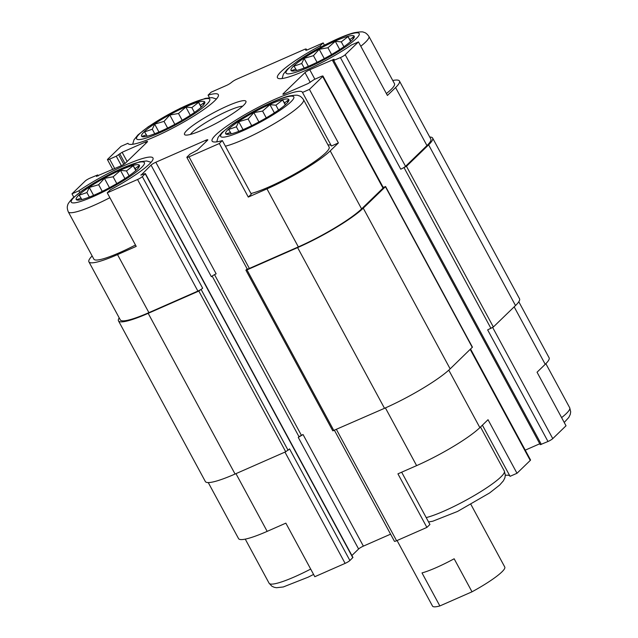 <?xml version="1.0" encoding="UTF-8"?>
<svg xmlns="http://www.w3.org/2000/svg" width="638" height="638" viewBox="0 0 638 638"><rect width="100%" height="100%" fill="white"/><g stroke="black" fill="none" stroke-linecap="round" stroke-linejoin="round"><path stroke-width="0.96" d="M293.56 66.121A35.935 5.439 -28.4 0 0 292.826 71.081A35.935 5.439 -28.4 0 0 325.205 58.114A35.935 5.439 -28.4 0 0 353.787 38.12A35.935 5.439 -28.4 0 0 331.975 42.539A35.935 5.439 -28.4 0 0 293.56 66.121M294.357 70.962L291.526 70.571L295.888 69.151L293.959 66.169L301.726 63.497L304.103 58.385L313.457 55.665L319.231 49.293L327.94 47.746L335.301 41.334L341.282 41.877L347.997 36.645L349.927 39.62L353.915 36.47L352.607 39.604M144.124 131.851A35.935 5.439 -28.4 0 0 143.383 136.819A35.935 5.439 -28.4 0 0 175.761 123.852A35.935 5.439 -28.4 0 0 204.343 103.858A35.935 5.439 -28.4 0 0 182.532 108.277A35.935 5.439 -28.4 0 0 144.124 131.851M144.914 136.699L142.083 136.309L146.453 134.889L144.515 131.906L152.291 129.235L154.659 124.123L164.022 121.395L169.796 115.031L178.496 113.484L185.857 107.072L191.847 107.615L198.554 102.375L200.484 105.358L204.471 102.208L203.163 105.342M78.753 195.18A35.935 5.439 -28.4 0 0 78.019 200.141A35.935 5.439 -28.4 0 0 110.398 187.173A35.935 5.439 -28.4 0 0 138.98 167.18A35.935 5.439 -28.4 0 0 117.169 171.598A35.935 5.439 -28.4 0 0 78.753 195.18M79.551 200.021L76.719 199.63L81.09 198.211L79.152 195.228L86.927 192.556L89.296 187.444L98.651 184.725L104.425 178.353L113.133 176.806L120.494 170.394L126.483 170.936L133.19 165.705L135.12 168.679L139.108 165.529L137.8 168.663M228.197 129.442A35.935 5.439 -28.4 0 0 227.463 134.411A35.935 5.439 -28.4 0 0 259.841 121.443A35.935 5.439 -28.4 0 0 288.416 101.45A35.935 5.439 -28.4 0 0 266.612 105.86A35.935 5.439 -28.4 0 0 228.197 129.442M228.986 134.283L226.155 133.892L230.525 132.473L228.595 129.498L236.363 126.818L238.74 121.706L248.094 118.987L253.868 112.615L262.577 111.076L269.93 104.656L275.919 105.198L282.626 99.967L284.564 102.941L288.551 99.791L287.236 102.933M518.798 301.758L549.095 357.774A54.413 8.23 151.6 0 1 545.227 364.306L537.052 372.217L566.018 425.785L552.763 438.625A4.107 0.622 151.6 0 1 547.994 441.496L540.266 444.686L332.701 60.801L334.081 59.254L309.757 69.749L314.869 79.216M448.777 370.144L479.864 427.627L488.03 419.708L516.995 473.276L510.065 476.323L482.4 425.163M479.864 427.627A54.413 8.23 151.6 0 1 416.614 465.628L397.929 473.843L426.894 527.411L396.589 540.737A4.107 0.622 151.6 0 1 394.436 541.287L334.44 430.331M320.818 47.068L320.156 45.848L323.187 42.905L324.415 45.178M320.156 45.848A51.335 7.768 -28.4 0 0 277.458 77.756A51.335 7.768 -28.4 0 0 305.028 70.674A51.335 7.768 -28.4 0 0 351.522 44.947L358.452 41.893L345.198 54.732A4.107 0.622 151.6 0 1 340.421 57.603L332.701 60.801M392.745 80.492A54.413 8.23 151.6 0 1 399.452 81.018A54.413 8.23 151.6 0 1 395.584 87.55L387.41 95.461L358.452 41.893M222.359 140.583L251.324 194.151L248.294 197.086L266.971 188.872A54.413 8.23 151.6 0 0 330.221 150.871L338.387 142.952L331.457 146.006L302.492 92.438A51.335 7.768 -28.4 0 0 302.412 92.239A51.335 7.768 -28.4 0 0 253.557 109.832A51.335 7.768 -28.4 0 0 212.095 141.078A51.335 7.768 -28.4 0 0 222.359 140.583L219.328 143.518L189.023 156.852A4.107 0.622 151.6 0 1 186.862 157.395A4.107 0.622 151.6 0 1 187.157 156.908L190.06 154.093L197.325 150.129L207.494 140.28A4.107 0.622 151.6 0 0 207.789 139.786A4.107 0.622 151.6 0 0 205.627 140.328L155.808 162.243L216.154 273.838A4.107 0.622 151.6 0 0 211.377 276.709L151.039 165.106L141.014 175.219M338.387 142.952L309.43 89.392L302.492 92.438M248.294 197.086L219.328 143.518M401.661 472.2L429.924 524.476L426.894 527.411M235.964 473.643L267.17 531.366L285.848 523.144L314.813 576.712L345.118 563.386A4.107 0.622 151.6 0 0 349.895 560.515L352.942 557.452L145.376 173.568L142.322 176.622A4.107 0.622 151.6 0 1 137.553 179.493L107.248 192.828L110.278 189.885A51.335 7.768 -28.4 0 0 152.968 157.977A51.335 7.768 -28.4 0 0 125.407 165.059A51.335 7.768 -28.4 0 0 78.913 190.786L71.982 193.832L85.237 180.993A4.107 0.622 151.6 0 1 90.014 178.13L97.734 174.932L96.633 176.495M267.17 531.366A54.413 8.23 151.6 0 1 238.548 538.6L208.259 482.575M128.134 143.662L127.935 143.295A51.335 7.768 -28.4 0 0 128.023 143.486A51.335 7.768 -28.4 0 0 176.87 125.901A51.335 7.768 -28.4 0 0 218.34 94.655A51.335 7.768 -28.4 0 0 208.076 95.15L211.106 92.207L226.41 85.476A4.107 0.622 151.6 0 0 230.693 83.028L232.487 81.64A4.107 0.622 151.6 0 1 236.77 79.192L304.055 49.597A4.107 0.622 151.6 0 1 306.216 49.046A4.107 0.622 151.6 0 1 306.184 49.23L305.889 50.258M96.498 176.232L120.678 165.984A4.107 0.622 151.6 0 0 125.447 163.113L147.242 142.003A4.107 0.622 151.6 0 0 147.53 141.516A4.107 0.622 151.6 0 0 145.368 142.059L122.121 152.283L116.26 156.206L109.616 159.133A4.107 0.622 151.6 0 1 107.463 159.675A4.107 0.622 151.6 0 1 107.75 159.181L121.005 146.341L127.935 143.295M209.439 97.67L208.076 95.15M79.75 192.333L78.913 190.786M73.777 197.15L71.982 193.832M92.143 255.942A54.413 8.23 151.6 0 0 88.905 261.843A54.413 8.23 151.6 0 0 117.528 254.61L136.213 246.388L107.248 192.828M470.589 349.066L530.537 459.942A4.107 0.622 151.6 0 1 530.25 460.437L516.995 473.276M539.772 443.761L525.249 450.149M509.866 475.956A51.335 7.768 -28.4 0 0 505.328 475.35M390.584 534.165L363.381 546.128A4.107 0.622 151.6 0 0 358.604 548.999L351.889 555.507M383.135 187.325L385.408 186.711L363.253 208.171A56.471 8.541 151.6 0 1 297.619 247.6L246.978 269.882L245.893 270.153L247.129 268.853M309.757 69.749A4.107 0.622 151.6 0 0 304.98 72.62L283.192 93.722A4.107 0.622 151.6 0 0 282.905 94.217A4.107 0.622 151.6 0 0 285.058 93.674L308.306 83.442L314.175 79.527L320.81 76.6A4.107 0.622 151.6 0 1 322.972 76.058L383.31 187.652A4.107 0.622 151.6 0 1 383.023 188.146L361.594 208.897A54.413 8.23 151.6 0 1 298.345 246.898L249.362 268.446A4.107 0.622 151.6 0 1 247.201 268.997L186.862 157.395M142.322 176.622L202.661 288.224L198.825 291.064L148.183 313.338A56.471 8.541 151.6 0 1 118.477 320.85A56.471 8.541 151.6 0 1 119.202 317.868M202.661 288.224A4.107 0.622 151.6 0 1 197.892 291.087L148.909 312.636A54.413 8.23 151.6 0 1 120.287 319.869L88.905 261.843M298.265 437.405A4.107 0.622 151.6 0 1 303.042 434.534L298.265 437.405L358.604 548.999M429.741 137.042A56.471 8.541 151.6 0 1 432.636 138.071L519.523 298.767A56.471 8.541 151.6 0 1 515.512 305.546L493.357 326.999L487.647 329.894L547.994 441.496M432.636 138.071A56.471 8.541 151.6 0 1 428.624 144.842L406.47 166.303L400.76 169.198A4.107 0.622 151.6 0 0 405.537 166.335L426.958 145.576A54.413 8.23 151.6 0 0 430.825 139.052L399.452 81.018M145.376 173.568L140.87 174.964M349.895 560.515L289.548 448.921L285.712 451.76L235.071 474.034A56.471 8.541 151.6 0 1 205.364 481.546L118.477 320.85M385.551 186.463L472.439 347.16L450.149 368.868A56.471 8.541 151.6 0 1 384.507 408.304L332.789 430.849L245.893 270.153M323.187 42.905L307.883 49.636A4.107 0.622 151.6 0 1 305.722 50.187A4.107 0.622 151.6 0 1 305.754 50.003M322.972 76.058A4.107 0.622 151.6 0 1 322.684 76.544L309.43 89.392M151.039 165.106A4.107 0.622 151.6 0 1 155.808 162.243M186.99 130.28A34.907 5.279 -28.4 0 0 185.251 134.985A34.907 5.279 -28.4 0 0 217.725 122.512A34.907 5.279 -28.4 0 0 245.949 102.168A34.907 5.279 -28.4 0 0 222.606 108.181A34.907 5.279 -28.4 0 0 186.99 130.28M386.381 93.555A48.767 7.377 -28.4 0 0 394.483 83.706L368.9 36.39C367.089 33.862 365.351 32.498 363.66 32.283C363.102 31.621 360.111 31.74 354.704 32.65C343.874 34.875 316.735 47.898 297.842 60.921L287.371 69.215L283.408 74.104L282.116 78.538M225.397 146.198A48.767 7.377 -28.4 0 0 275.257 123.094A48.767 7.377 -28.4 0 0 303.536 99.711L329.12 147.027A48.767 7.377 151.6 0 1 325.651 152.881A48.767 7.377 151.6 0 1 290.505 176.295A48.767 7.377 151.6 0 1 250.981 193.521M331.258 145.631A51.335 7.768 -28.4 0 0 327.964 144.898M135.463 245.008A48.767 7.377 151.6 0 1 93.874 259.156L68.29 211.84A48.767 7.377 -28.4 0 0 109.88 197.692M242.615 106.227A30.799 4.657 -28.4 0 0 217.893 115.765A30.799 4.657 -28.4 0 0 192.237 132.393A30.799 4.657 -28.4 0 0 190.475 134.419M231.259 133.828L230.525 132.473M238.811 131.348L236.363 126.818M243.022 129.634L238.74 121.706M251.691 125.638L248.094 118.987M258.908 121.938L253.868 112.615M266.237 117.855L262.577 111.076M274.372 112.862L269.93 104.656M278.543 110.055L275.919 105.198M285.266 104.847L282.626 99.967M285.481 104.648L284.564 102.941M81.816 199.566L81.09 198.211M89.376 197.086L86.927 192.556M93.579 195.372L89.296 187.444M102.255 191.376L98.651 184.725M109.473 187.676L104.425 178.353M116.794 183.584L113.133 176.806M124.928 178.6L120.494 170.394M129.099 175.785L126.483 170.936M135.83 170.585L133.19 165.705M136.046 170.386L135.12 168.679M147.187 136.245L146.453 134.889M154.739 133.757L152.291 129.235M158.95 132.042L154.659 124.123M167.619 128.055L164.022 121.395M174.836 124.354L169.796 115.031M182.165 120.263L178.496 113.484M190.291 115.271L185.857 107.072M194.47 112.463L191.847 107.615M201.193 107.256L198.554 102.375M201.409 107.064L200.484 105.358M296.622 70.507L295.888 69.151M304.182 68.027L301.726 63.497M308.385 66.312L304.103 58.385M317.062 62.317L313.457 55.665M324.271 58.616L319.231 49.293M331.601 54.525L327.94 47.746M339.735 49.541L335.301 41.334M343.906 46.726L341.282 41.877M350.629 41.526L347.997 36.645M350.852 41.326L349.927 39.62M397.067 540.53L432.516 606.1A41.071 6.213 -28.4 0 0 439.853 605.948L472.008 591.809A41.071 6.213 -28.4 0 0 501.851 571.959A41.071 6.213 -28.4 0 0 504.77 567.03L470.932 504.459M439.853 605.948L421.997 572.916A41.071 6.213 -28.4 0 0 454.152 558.776L472.008 591.809M514.164 306.846L545.227 364.306M492.688 327.509L552.763 438.625M470.222 349.417L530.25 460.437M385.4 407.905L416.614 465.628M336.417 429.454L396.589 540.737M284.947 452.095L345.118 563.386M404.085 167.738L490.973 328.434M340.421 57.603L400.76 169.198M333.778 60.522L541.351 444.415M333.004 59.525L333.315 60.1M304.98 72.62L310.251 82.366M283.192 93.722L283.471 94.241M205.627 140.328L206.249 141.484M214.528 274.635L301.375 435.268M303.042 434.534L363.381 546.128M212.151 276.087L298.991 436.703M145.233 173.815L352.798 557.7M201.209 289.628L288.097 450.324M97.582 175.179L98.005 175.952M145.368 142.059L145.99 143.215M122.121 152.283L127.114 161.51M119.737 153.718L125.016 163.488M118.644 154.771L123.804 164.317M116.26 156.206L121.372 165.657M109.616 159.133L114.736 168.591M428.624 144.842L515.512 305.546M406.47 166.303L493.357 326.999M385.408 186.711L472.295 347.407M363.253 208.171L450.149 368.868M297.619 247.6L384.507 408.304M246.978 269.882L333.865 430.578M198.825 291.064L285.712 451.76M148.183 313.338L235.071 474.034M306.184 49.23L306.663 50.107M395.584 87.55L426.958 145.576M345.198 54.732L405.537 166.335M322.684 76.544L383.023 188.146M330.221 150.871L361.594 208.897M266.971 188.872L298.345 246.898M189.023 156.852L249.362 268.446M137.553 179.493L197.892 291.087M117.528 254.61L148.909 312.636M313.585 574.439L308.114 577.183L283.296 586.968L276.533 587.718L274.34 587.335L271.892 586.234L269.1 583.228A48.767 7.377 -28.4 0 0 310.69 569.08M74.191 197.19A41.582 6.292 -28.4 0 0 111.889 187.341A41.582 6.292 -28.4 0 0 137.361 162.658A41.582 6.292 -28.4 0 0 74.191 197.19M139.555 133.86A41.582 6.292 -28.4 0 0 177.252 124.019A41.582 6.292 -28.4 0 0 202.724 99.337A41.582 6.292 -28.4 0 0 139.555 133.86M426.208 517.593A48.767 7.377 -28.4 0 0 476.068 494.482A48.767 7.377 -28.4 0 0 504.339 471.099L480.502 427.005M561.607 417.627A48.767 7.377 -28.4 0 0 569.71 407.778L545.857 363.676M223.627 131.452A41.582 6.292 -28.4 0 0 261.333 121.603A41.582 6.292 -28.4 0 0 286.805 96.928A41.582 6.292 -28.4 0 0 223.627 131.452M360.797 46.239A48.767 7.377 -28.4 0 0 368.9 36.39M288.998 68.122A41.582 6.292 -28.4 0 0 326.696 58.281A41.582 6.292 -28.4 0 0 352.168 33.599A41.582 6.292 -28.4 0 0 288.998 68.122M97.734 174.932L98.228 175.857M306.216 49.046L306.766 50.075M107.463 159.675L112.751 169.469M269.1 583.228L245.255 539.126M68.29 211.84C67.165 208.945 66.974 206.736 67.724 205.213C67.564 204.312 69.183 201.999 72.565 198.274L83.036 189.988L115.087 171.494L139.897 161.717L146.66 160.959L151.078 162.299M132.672 144.276L133.972 139.842L137.936 134.953L148.399 126.659L180.45 108.173L205.261 98.388L212.023 97.638L216.441 98.978M428.561 521.948L432.739 521.23L457.55 511.445L489.601 492.959L499.698 485.024L503.414 480.789L504.905 477.75L505.328 475.095L504.339 471.099M564.223 422.468L568.777 417.467L570.268 414.429L570.691 411.773L569.71 407.778M216.753 141.859L218.044 137.425L222.008 132.537L232.479 124.251C251.372 111.219 278.503 98.196 289.341 95.979C294.748 95.07 297.739 94.942 298.297 95.604C299.98 95.82 301.726 97.183 303.536 99.711"/></g></svg>
